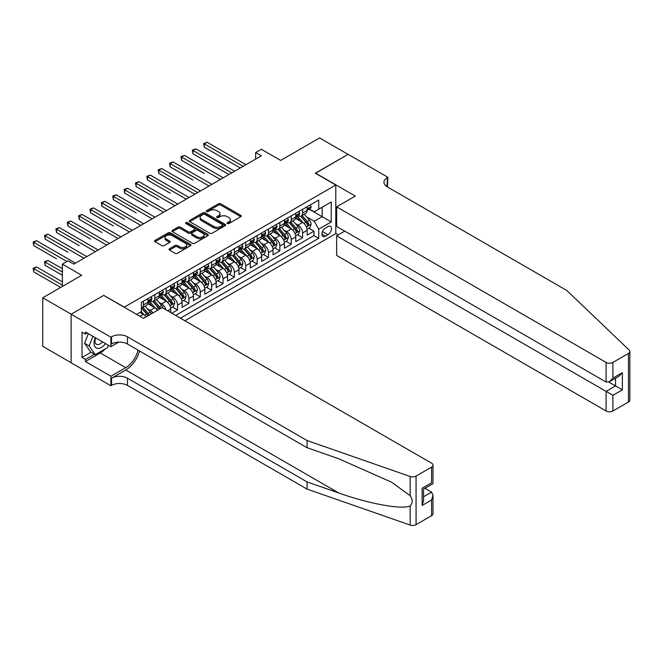 <?xml version="1.0" encoding="UTF-8"?>
<svg xmlns="http://www.w3.org/2000/svg" width="663" height="663" viewBox="0 0 663 663"><rect width="100%" height="100%" fill="white"/><g stroke="black" fill="none" stroke-linecap="round" stroke-linejoin="round"><path stroke-width="0.99" d="M227.368 223.514A1.102 0.638 0 0 0 228.926 223.514L240.785 216.668A1.575 0.912 0 0 0 241.249 216.022A1.575 0.912 0 0 0 240.785 215.384L220.696 203.781A1.575 0.912 0 0 0 218.467 203.781L206.607 210.627A1.102 0.638 0 0 0 206.284 211.083A1.102 0.638 0 0 0 206.607 211.53A1.102 0.638 0 0 0 208.174 211.53L209.707 210.643A5.047 2.917 0 0 1 216.851 210.643L218.525 211.613A5.047 2.917 0 0 1 220 213.677A5.047 2.917 0 0 1 218.525 215.732L216.992 216.619A1.102 0.638 0 0 0 216.668 217.074A1.102 0.638 0 0 0 216.992 217.522A1.102 0.638 0 0 0 218.55 217.522L220.083 216.635A5.047 2.917 0 0 1 227.227 216.635L228.901 217.605A5.047 2.917 0 0 1 230.384 219.668A5.047 2.917 0 0 1 228.901 221.732L227.368 222.611A1.102 0.638 0 0 0 227.044 223.066A1.102 0.638 0 0 0 227.368 223.514L227.368 222.611M169.479 248.758A1.575 0.912 0 0 0 169.015 249.404A1.575 0.912 0 0 0 169.479 250.042L175.115 253.299A1.575 0.912 0 0 0 177.344 253.299L190.513 245.7A1.575 0.912 0 0 0 190.977 245.053A1.575 0.912 0 0 0 190.513 244.407L170.424 232.812A1.575 0.912 0 0 0 168.195 232.812L155.026 240.412A1.575 0.912 0 0 0 154.562 241.059A1.575 0.912 0 0 0 155.026 241.705L161.83 245.633A1.575 0.912 0 0 0 164.068 245.633L169.703 242.376A1.575 0.912 0 0 0 170.159 241.73A1.575 0.912 0 0 0 169.703 241.092L166.322 239.136A4.218 2.437 0 0 1 165.087 237.42A4.218 2.437 0 0 1 167.689 235.166A4.218 2.437 0 0 1 172.297 235.696L185.516 243.329A4.218 2.437 0 0 1 186.759 245.053A4.218 2.437 0 0 1 184.148 247.299A4.218 2.437 0 0 1 179.549 246.777L177.344 245.501A1.575 0.912 0 0 0 175.115 245.501L169.479 248.758L169.479 250.042M103.867 295.499L124.329 307.118L335.793 185.035L315.331 173.217L348.017 154.346L319.591 137.937L280.656 160.421L261.33 149.258L255.645 152.54L261.33 155.822L73.734 264.131L68.057 260.849L62.372 264.131L62.372 286.441M103.867 295.308L71.181 314.179L42.755 297.77L81.698 275.286L62.372 264.131M209.815 233.26A1.575 0.912 0 0 0 212.052 233.26L225.221 225.66A1.575 0.912 0 0 0 225.677 225.014A1.575 0.912 0 0 0 225.221 224.367L205.132 212.773A1.575 0.912 0 0 0 202.903 212.773L189.734 220.373A1.575 0.912 0 0 0 189.27 221.019A1.575 0.912 0 0 0 189.734 221.666L209.815 233.26M186.32 223.754A1.102 0.638 0 0 1 187.447 223.912L207.842 235.688L194.698 243.28A1.575 0.912 0 0 1 192.469 243.28L172.38 231.685L178.016 228.453L178.016 227.144L172.38 230.392A1.575 0.912 0 0 0 171.916 231.039A1.575 0.912 0 0 0 172.38 231.685L172.38 230.392M178.016 228.453A1.575 0.912 0 0 1 180.245 228.453L180.245 227.144A1.575 0.912 0 0 0 178.016 227.144M180.245 227.144L188.391 231.843A1.575 0.912 0 0 0 190.621 231.843L194.358 229.688A1.575 0.912 0 0 0 194.823 229.042A1.575 0.912 0 0 0 194.358 228.395L185.88 223.497A1.102 0.638 0 0 1 185.557 223.05A1.102 0.638 0 0 1 186.237 222.461A1.102 0.638 0 0 1 187.447 222.594L207.867 234.387A1.575 0.912 0 0 1 208.331 235.034A1.575 0.912 0 0 1 207.867 235.68L207.867 234.387M71.123 362.719L42.755 346.343L42.755 297.77M171.858 313.226L177.535 309.944L172.363 306.961M170.134 295.623L172.993 297.273A6.431 3.713 60 0 1 177.535 305.154L182.085 302.527L182.085 307.317L188.905 303.381L183.734 300.397M181.505 289.06L184.355 290.709A6.431 3.713 60 0 1 188.905 298.59L193.455 295.963L193.455 300.753L200.276 296.817L195.104 293.833M192.875 282.496L195.726 284.145A6.431 3.713 60 0 1 200.276 292.027L204.826 289.399L204.826 294.19L211.646 290.253L206.475 287.27M204.245 275.932L207.096 277.582A6.431 3.713 60 0 1 211.646 285.463L216.196 282.836L216.196 287.626L223.017 283.689L217.845 280.698M215.616 269.369L218.467 271.018A6.431 3.713 60 0 1 223.017 278.899L227.558 276.272L227.558 281.062L234.387 277.126L229.207 274.134M226.978 262.805L229.837 264.454A6.431 3.713 60 0 1 234.387 272.336L238.929 269.708L238.929 274.499L245.749 270.562L240.578 267.57M238.349 256.241L241.208 257.89A6.431 3.713 60 0 1 245.749 265.772L250.299 263.145L250.299 267.935L257.12 263.998L251.948 261.007M249.719 249.678L252.578 251.327A6.431 3.713 60 0 1 257.12 259.208L261.67 256.581L261.67 261.371L268.49 257.435L263.319 254.443M261.089 243.114L263.94 244.763A6.431 3.713 60 0 1 268.49 252.644L273.04 250.017L273.04 254.807L279.861 250.871L274.689 247.879M272.46 236.55L275.311 238.199A6.431 3.713 60 0 1 279.861 246.081L284.41 243.454L284.41 248.244L291.231 244.307L286.06 241.315M283.83 229.986L286.681 231.636A6.431 3.713 60 0 1 291.231 239.517L295.773 236.89L295.773 241.68L302.601 237.744L302.601 232.953A6.431 3.713 -120 0 0 298.052 225.072L295.192 223.423M297.422 234.752L302.601 237.744M146.092 316.873A6.431 3.713 -120 0 0 143.432 314.345L140.017 312.372M157.463 310.309A6.431 3.713 -120 0 0 154.802 307.781L147.766 303.72M152.913 312.936A6.431 3.713 60 0 0 150.252 310.4L147.401 308.759M170.714 312.571L170.714 309.091A6.431 3.713 -120 0 0 166.173 301.217L159.137 297.157M165.899 309.787A6.431 3.713 60 0 0 161.623 303.836L158.764 302.195M182.085 302.527A6.431 3.713 -120 0 0 177.535 294.654L170.507 290.593M193.455 295.963A6.431 3.713 -120 0 0 188.905 288.09L181.877 284.029M204.826 289.399A6.431 3.713 -120 0 0 200.276 281.518L193.248 277.466M216.196 282.836A6.431 3.713 -120 0 0 211.646 274.954L204.61 270.902M227.558 276.272A6.431 3.713 -120 0 0 223.017 268.391L215.981 264.338M238.929 269.708A6.431 3.713 -120 0 0 234.387 261.827L227.351 257.774M250.299 263.145A6.431 3.713 -120 0 0 245.749 255.263L238.721 251.211M261.67 256.581A6.431 3.713 -120 0 0 257.12 248.7L250.092 244.647M273.04 250.017A6.431 3.713 -120 0 0 268.49 242.136L261.462 238.083M284.41 243.454A6.431 3.713 -120 0 0 279.861 235.572L272.833 231.52M295.773 236.89A6.431 3.713 -120 0 0 291.231 229.008L284.195 224.948M327.953 226.58L325.45 228.031A4.981 2.876 120 0 0 322.193 232.415A4.981 2.876 120 0 0 322.956 236.409A4.981 2.876 120 0 0 325.45 236.169L327.953 234.719A4.981 2.876 120 0 0 331.21 230.326A4.981 2.876 120 0 0 330.447 226.332A4.981 2.876 120 0 0 327.953 226.58M184.869 320.743L335.793 233.608L335.793 185.035M180.435 318.182L318.746 238.332L318.746 229.141L314.196 221.268L306.563 216.859M136.553 314.378L141.385 311.585L141.385 302.394L318.746 200.002L318.746 209.185L331.251 201.966L331.251 221.923L318.746 229.141M150.194 300.919L150.252 300.952A6.431 3.713 60 0 0 153.468 301.267L158.018 298.64A6.431 3.713 -120 0 0 159.344 295.698L159.344 292.027M161.565 294.355L161.623 294.389A6.431 3.713 60 0 0 164.838 294.704L169.388 292.076A6.431 3.713 -120 0 0 170.714 289.134L170.714 285.463M172.927 287.792L172.993 287.825A6.431 3.713 60 0 0 176.209 288.14L180.75 285.513A6.431 3.713 -120 0 0 182.085 282.571L182.085 278.899M184.297 281.228L184.355 281.261A6.431 3.713 60 0 0 187.571 281.576L192.121 278.949A6.431 3.713 -120 0 0 193.455 276.007L193.455 272.336M195.668 274.664L195.726 274.697A6.431 3.713 60 0 0 198.941 275.012L203.491 272.385A6.431 3.713 -120 0 0 204.826 269.443L204.826 265.772M207.038 268.101L207.096 268.134A6.431 3.713 60 0 0 210.312 268.449L214.862 265.822A6.431 3.713 -120 0 0 216.196 262.88L216.196 259.208M218.409 261.537L218.467 261.57A6.431 3.713 60 0 0 221.682 261.885L226.232 259.258A6.431 3.713 -120 0 0 227.558 256.316L227.558 252.644M229.779 254.973L229.837 255.006A6.431 3.713 60 0 0 233.053 255.321L237.603 252.694A6.431 3.713 -120 0 0 238.929 249.752L238.929 246.081M241.141 248.41L241.208 248.443A6.431 3.713 60 0 0 244.423 248.758L248.965 246.13A6.431 3.713 -120 0 0 250.299 243.188L250.299 239.509M252.512 241.838L252.578 241.879A6.431 3.713 60 0 0 255.794 242.194L260.335 239.567A6.431 3.713 -120 0 0 261.67 236.625L261.67 232.945M263.882 235.274L263.94 235.315A6.431 3.713 60 0 0 267.156 235.63L271.706 233.003A6.431 3.713 -120 0 0 273.04 230.061L273.04 226.381M275.253 228.71L275.311 228.752A6.431 3.713 60 0 0 278.526 229.066L283.076 226.439A6.431 3.713 -120 0 0 284.41 223.497L284.41 219.818M286.623 222.146L286.681 222.188A6.431 3.713 60 0 0 289.897 222.503L294.447 219.876A6.431 3.713 -120 0 0 295.773 216.934L295.773 213.254M175.662 315.422L313.964 235.572L313.964 231.18L307.143 235.116L307.143 230.326A6.431 3.713 -120 0 0 302.601 222.445L295.565 218.384M297.994 215.583L298.052 215.624A6.431 3.713 -120 0 0 301.267 215.939A6.431 3.713 -120 0 0 302.601 212.997L302.601 209.317M301.267 215.939L305.817 213.312A6.431 3.713 -120 0 0 307.143 210.37L307.143 206.69M143.432 301.217L143.432 304.889A6.431 3.713 60 0 1 142.097 307.831A6.431 3.713 60 0 1 141.385 308.096M142.097 307.831L146.647 305.212A6.431 3.713 -120 0 0 147.982 302.262L147.982 298.59M154.802 294.645L154.802 298.325A6.431 3.713 60 0 1 153.468 301.267M166.173 288.082L166.173 291.761A6.431 3.713 60 0 1 164.838 294.704M177.535 281.518L177.535 285.198A6.431 3.713 60 0 1 176.209 288.14M188.905 274.954L188.905 278.634A6.431 3.713 60 0 1 187.571 281.576M200.276 268.391L200.276 272.07A6.431 3.713 60 0 1 198.941 275.012M211.646 261.827L211.646 265.507A6.431 3.713 60 0 1 210.312 268.449M223.017 255.263L223.017 258.943A6.431 3.713 60 0 1 221.682 261.885M234.387 248.7L234.387 252.379A6.431 3.713 60 0 1 233.053 255.321M245.749 242.136L245.749 245.816A6.431 3.713 60 0 1 244.423 248.758M257.12 235.572L257.12 239.252A6.431 3.713 60 0 1 255.794 242.194M268.49 229.008L268.49 232.688A6.431 3.713 60 0 1 267.156 235.63M279.861 222.445L279.861 226.124A6.431 3.713 60 0 1 278.526 229.066M291.231 215.881L291.231 219.561A6.431 3.713 60 0 1 289.897 222.503M291.231 239.517L291.231 244.307M279.861 246.081L279.861 250.871M268.49 252.644L268.49 257.435M257.12 259.208L257.12 263.998M245.749 265.772L245.749 270.562M234.387 272.336L234.387 277.126M223.017 278.899L223.017 283.689M211.646 285.463L211.646 290.253M200.276 292.027L200.276 296.817M188.905 298.59L188.905 303.381M177.535 305.154L177.535 309.944M314.196 221.268L322.152 216.668L322.152 207.221L331.251 201.966M309.132 209.152L331.251 221.923M309.364 209.019L314.196 211.812L318.746 209.185M255.645 152.54L255.645 159.103M308.792 228.188L313.964 231.18M313.964 235.572L318.746 238.332M227.807 223.671L228.901 223.041A5.047 2.917 0 0 0 230.384 220.978L230.384 219.668M220 213.677L220 214.986A5.047 2.917 0 0 1 218.525 217.05L217.431 217.679M240.768 216.685L220.696 205.099A1.575 0.912 0 0 0 218.467 205.099L207.055 211.688M225.221 224.367L225.221 225.66L205.132 214.083A1.575 0.912 0 0 0 202.903 214.083L189.751 221.674M222.428 225.461A1.102 0.638 0 0 0 222.751 225.014A1.102 0.638 0 0 0 222.428 224.566L204.792 214.381A1.102 0.638 0 0 0 203.234 214.381L201.618 215.318A5.047 2.917 0 0 0 200.135 217.381A5.047 2.917 0 0 0 201.618 219.445L213.668 226.398A5.047 2.917 0 0 0 220.812 226.398L222.428 225.461L222.428 226.779A1.102 0.638 0 0 0 222.751 226.323L222.751 225.014M200.135 217.381L200.135 218.691A5.047 2.917 0 0 0 201.618 220.754L201.618 219.445M222.428 226.779L220.812 227.716A5.047 2.917 0 0 1 213.668 227.716L201.618 220.754M180.245 228.453L188.391 233.152A1.575 0.912 0 0 0 190.621 233.152L194.358 230.997A1.575 0.912 0 0 0 194.823 230.351L194.823 229.042M196.845 236.724A4.218 2.437 0 0 0 201.444 237.255A4.218 2.437 0 0 0 204.055 235A4.218 2.437 0 0 0 202.812 233.277L198.154 230.583A1.575 0.912 0 0 0 195.925 230.583L192.187 232.746A1.575 0.912 0 0 0 191.723 233.393A1.575 0.912 0 0 0 192.187 234.031L196.845 236.724L196.845 238.034A4.218 2.437 0 0 0 201.444 238.564A4.218 2.437 0 0 0 204.055 236.31L204.055 235M191.723 233.393L191.723 234.702A1.575 0.912 0 0 0 192.187 235.348L192.187 234.031M196.845 238.034L192.187 235.348M186.759 245.053L186.759 246.363A4.218 2.437 0 0 1 184.148 248.617A4.218 2.437 0 0 1 179.549 248.086L177.344 246.818A1.575 0.912 0 0 0 175.115 246.818L169.496 250.059M165.087 237.42L165.087 238.73A4.218 2.437 0 0 0 166.322 240.454L166.322 239.136M169.678 242.393L166.322 240.454M190.488 245.708L170.424 234.122A1.575 0.912 0 0 0 168.195 234.122L155.043 241.713M307.052 229.199L309.986 227.5L311.121 224.218A4.26 2.461 -120 0 0 309.464 220.215L304.267 214.207M303.231 222.859L297.289 215.989M299.85 220.862L296.402 216.876A10.21 5.892 -120 0 0 296.088 216.519M204.312 173.449L181.571 160.322L181.571 157.04L184.413 155.399L223.24 177.808M300.687 216.171L305.941 222.254A4.26 2.461 60 0 1 307.458 225.188C308.104 226.042 308.552 225.785 308.825 224.401A4.26 2.461 -120 0 0 307.309 221.467L302.113 215.45M300.994 216.072L306.637 222.611A2.171 1.251 60 0 1 307.184 223.456L308.825 224.401M307.458 225.188L307.773 225.693M310.16 204.95L311.121 206.624A4.26 2.461 60 0 1 310.243 208.513L308.08 209.757A4.26 2.461 -120 0 0 308.825 208.779L308.734 208.397M243.139 166.322L204.312 143.912L207.154 142.272L245.981 164.681M307.284 209.956L307.309 209.956A4.26 2.461 -120 0 0 308.08 209.757M308.27 208.464L308.825 208.779L307.458 209.566A4.26 2.461 60 0 1 307.143 210.171M240.296 167.963L204.312 147.194L204.312 143.912L203.69 143.548L207.154 142.272M204.312 147.194L203.69 143.548M95.273 337.674A10.451 6.033 120 0 0 97.726 348.382A10.451 6.033 120 0 0 105.525 343.591M95.621 337.873A7.152 4.127 120 0 0 96.5 344.279A7.152 4.127 120 0 0 97.544 344.603A7.152 4.127 120 0 0 102.483 341.835M108.459 345.282L107.555 347.586L95.281 354.672L90.74 352.053L84.599 343.318L88.345 333.671M95.281 354.672L89.149 345.945L92.895 336.298M84.599 343.318L89.149 345.945M344.719 231.147L336.647 235.804L336.647 255.429L606.098 410.994L606.098 391.369L615.529 385.924L615.529 378.233M336.647 235.804L612.919 395.305L612.919 410.994L628.441 402.035L628.441 353.462A4.823 2.785 0 0 0 629.85 351.489A4.823 2.785 0 0 0 629.154 350.056L566.873 290.543L387.242 186.833A11.254 6.497 180 0 1 383.943 182.242A11.254 6.497 180 0 1 387.242 177.651L387.863 177.286L348.075 154.313L315.505 173.316M315.505 173.118L355.293 196.091L336.647 206.856L606.098 362.421A4.823 2.785 0 0 0 612.919 362.421L628.441 353.462M387.863 177.286L387.524 186.999M335.793 233.409L338.296 234.851M336.647 206.856L336.647 226.481L606.098 382.045L606.098 362.421M629.85 351.489L629.85 400.062A4.823 2.785 180 0 1 628.441 402.035M612.919 410.994A4.823 2.785 180 0 1 606.098 410.994M385.825 185.839A11.254 6.497 180 0 1 387.242 184.836L387.242 177.651M608.825 382.045L622.358 389.861L612.919 395.305M612.919 362.421L612.919 378.109L609.504 381.714L606.098 382.045M612.919 378.109L622.358 372.664L618.944 376.261L609.504 381.714M431.58 515.69L431.58 500.001L432.997 495.244L432.997 513.717A4.823 2.785 180 0 1 431.58 515.69L416.066 524.648A4.823 2.785 180 0 1 410.157 525.063L307.085 489.103L307.085 481.918L127.453 378.208A11.254 6.497 -0 0 0 111.541 378.208L125.755 370.004A20.943 12.091 120 0 0 139.586 351.017M307.085 481.918L338.694 492.94C368.901 503.83 402.648 509.93 410.157 505.852C412.892 503.051 412.892 499.67 410.157 495.7L391.609 482.216L338.694 458.746L307.085 447.724L127.453 344.014A11.254 6.497 -0 0 0 111.541 344.014L111.541 336.821L110.912 337.185L71.123 314.212L103.693 295.408L143.49 318.381L162.137 307.615L431.58 463.18A4.823 2.785 -0 0 1 432.997 465.144A4.823 2.785 -0 0 1 431.58 467.117L416.066 476.075L416.066 524.648M307.085 489.103L127.453 385.394A11.254 6.497 -0 0 0 111.541 385.394L110.912 385.758L71.123 362.785L71.123 314.212M307.085 447.724L307.085 440.53L127.453 336.821A11.254 6.497 -0 0 0 111.541 336.821M410.157 495.7L410.157 476.49L307.085 440.53M105.301 348.895A18.092 10.442 -60 0 1 100.287 352.973L85.444 361.534L85.444 359.437L94.486 354.216M87.267 333.05L85.444 334.102L82.038 332.13L82.038 357.465L85.444 359.437M85.444 334.102L85.444 331.997L110.912 346.699L110.912 337.185M110.912 385.758L110.912 376.236L125.755 367.675A18.092 10.442 120 0 0 137.995 350.097M85.444 361.534L110.912 376.236M424.925 488.283L431.58 492.128L432.997 495.244M118.851 342.116L110.912 346.699M410.157 476.49A4.823 2.785 -0 0 0 416.066 476.075M82.038 357.465L91.08 352.244M431.58 500.001L422.14 505.446L423.558 500.698L423.558 489.07L432.997 483.617L432.997 465.144M422.14 505.446L422.14 488.25C423.988 489.311 423.988 489.311 422.14 488.25L431.58 482.805C433.42 483.866 433.42 483.866 431.58 482.805L431.58 467.117M295.681 235.763L298.615 234.064L299.759 230.782A4.26 2.461 -120 0 0 298.093 226.779L292.905 220.771M291.861 229.423L285.927 222.553M288.48 227.426L285.04 223.439A10.21 5.892 -120 0 0 284.717 223.083M192.941 180.013L170.209 166.885L170.209 163.604L173.043 161.963L211.87 184.372M289.317 222.735L294.571 228.818A4.26 2.461 60 0 1 296.088 231.752C296.734 232.605 297.19 232.348 297.455 230.964A4.26 2.461 -120 0 0 295.938 228.031L290.742 222.014M289.623 222.635L295.275 229.174A2.171 1.251 60 0 1 295.822 230.02L297.455 230.964M296.088 231.752L296.402 232.257M284.311 242.326L287.253 240.628L288.388 237.346A4.26 2.461 -120 0 0 286.731 233.343L281.535 227.334M280.49 235.987L274.557 229.116M277.109 233.989L273.67 230.003A10.21 5.892 -120 0 0 273.355 229.647M181.571 186.576L194.814 194.226M277.946 229.299L283.2 235.382A4.26 2.461 60 0 1 284.725 238.315C285.363 239.169 285.819 238.912 286.084 237.528A4.26 2.461 -120 0 0 284.568 234.594L279.372 228.578M278.261 229.199L283.905 235.738A2.171 1.251 60 0 1 284.452 236.583L286.084 237.528M284.725 238.315L285.032 238.821M272.941 248.89L275.883 247.191L277.018 243.909A4.26 2.461 -120 0 0 275.36 239.907L270.164 233.898M269.12 242.559L263.186 235.68M265.747 240.553L262.299 236.567A10.21 5.892 -120 0 0 261.984 236.21M170.209 193.14L147.468 180.013L147.468 176.731L150.31 175.09L189.137 197.508M266.576 235.862L271.83 241.945A4.26 2.461 60 0 1 273.355 244.879C273.993 245.741 274.449 245.476 274.714 244.092A4.26 2.461 -120 0 0 273.197 241.158L268.001 235.141M266.891 235.763L272.534 242.302A2.171 1.251 60 0 1 273.081 243.147L274.714 244.092M273.355 244.879L273.662 245.385M261.57 255.454L264.512 253.755L265.648 250.473A4.26 2.461 -120 0 0 263.99 246.47L258.794 240.462M257.75 249.122L251.816 242.244M254.377 247.117L250.929 243.13A10.21 5.892 -120 0 0 250.614 242.774M158.838 199.704L136.097 186.576L136.097 183.295L138.94 181.654L177.767 204.071M255.214 242.426L260.468 248.509A4.26 2.461 60 0 1 261.984 251.443C262.623 252.305 263.078 252.039 263.352 250.655A4.26 2.461 -120 0 0 261.827 247.722L256.631 241.705M255.52 242.326L261.164 248.865A2.171 1.251 60 0 1 261.711 249.711L263.352 250.655M261.984 251.443L262.291 251.948M298.789 211.522L299.759 213.188A4.26 2.461 60 0 1 298.872 215.077L296.717 216.32A4.26 2.461 -120 0 0 297.455 215.342L297.364 214.961M231.768 172.886L192.941 150.476L195.784 148.835L234.611 171.245M295.922 216.519L295.938 216.519A4.26 2.461 -120 0 0 296.717 216.32M296.908 215.027L297.455 215.342L296.088 216.13A4.26 2.461 60 0 1 295.773 216.735M228.926 174.526L192.941 153.758L192.941 150.476L192.32 150.111L195.784 148.835M192.941 153.758L192.32 150.111M287.419 218.086L288.388 219.751A4.26 2.461 60 0 1 287.502 221.641L285.347 222.884A4.26 2.461 -120 0 0 286.084 221.906L285.993 221.525M220.398 179.449L180.949 156.675L184.413 155.399M284.551 223.091L284.568 223.091A4.26 2.461 -120 0 0 285.347 222.884M285.538 221.591L286.084 221.906L284.725 222.693A4.26 2.461 60 0 1 284.41 223.298M181.571 160.322L180.949 156.675M276.048 224.649L277.018 226.323A4.26 2.461 60 0 1 276.131 228.205L273.976 229.448A4.26 2.461 -120 0 0 274.714 228.47L274.631 228.089M209.027 186.013L169.579 163.239L173.043 161.963M273.181 229.655L273.197 229.655A4.26 2.461 -120 0 0 273.976 229.448M274.167 228.155L274.714 228.47L273.355 229.257A4.26 2.461 60 0 1 273.04 229.862M170.209 166.885L169.579 163.239M264.686 231.213L265.648 232.887A4.26 2.461 60 0 1 264.769 234.768L262.606 236.011A4.26 2.461 -120 0 0 263.352 235.034L263.261 234.652M197.665 192.585L158.838 170.167L161.681 168.526L200.499 190.944M261.81 236.219L261.827 236.219A4.26 2.461 -120 0 0 262.606 236.011M262.797 234.719L263.352 235.034L261.984 235.821A4.26 2.461 60 0 1 261.67 236.426M194.823 194.226L158.838 173.449L158.838 170.167L158.208 169.803L161.681 168.526M158.838 173.449L158.208 169.803M250.208 262.018L253.142 260.319L254.277 257.037A4.26 2.461 -120 0 0 252.62 253.034L247.423 247.026M246.387 255.686L240.445 248.807M243.006 253.68L239.558 249.694A10.21 5.892 -120 0 0 239.244 249.338M147.468 206.268L124.727 193.14L124.727 189.858L127.569 188.217L166.396 210.635M243.843 248.99L249.097 255.073A4.26 2.461 60 0 1 250.614 258.006C251.252 258.868 251.708 258.603 251.981 257.219A4.26 2.461 -120 0 0 250.457 254.285L245.269 248.269M244.15 248.89L249.794 255.429A2.171 1.251 60 0 1 250.341 256.274L251.981 257.219M250.614 258.006L250.921 258.512M253.316 237.777L254.277 239.451A4.26 2.461 60 0 1 253.399 241.332L251.236 242.583A4.26 2.461 -120 0 0 251.981 241.597L251.89 241.216M186.295 199.149L146.838 176.366L150.31 175.09M250.44 242.782L250.457 242.782A4.26 2.461 -120 0 0 251.236 242.583M251.426 241.282L251.981 241.597L250.614 242.385A4.26 2.461 60 0 1 250.299 242.989M147.468 180.013L146.838 176.366M238.837 268.581L241.771 266.882L242.907 263.601A4.26 2.461 -120 0 0 241.249 259.606L236.053 253.589M235.017 262.25L229.075 255.371M231.636 260.244L228.188 256.258A10.21 5.892 -120 0 0 227.873 255.901M136.097 212.831L113.356 199.704L113.356 196.422L116.199 194.781L155.026 217.199M232.473 255.553L237.727 261.636A4.26 2.461 60 0 1 239.244 264.57C239.882 265.432 240.338 265.167 240.611 263.783A4.26 2.461 -120 0 0 239.094 260.849L233.898 254.832M232.779 255.454L238.423 261.993A2.171 1.251 60 0 1 238.97 262.838L240.611 263.783M239.244 264.57L239.558 265.076M241.945 244.34L242.907 246.014A4.26 2.461 60 0 1 242.028 247.896L239.865 249.147A4.26 2.461 -120 0 0 240.611 248.161L240.52 247.788M174.924 205.712L135.476 182.93L138.94 181.654M239.07 249.346L239.094 249.346A4.26 2.461 -120 0 0 239.865 249.147M240.056 247.846L240.611 248.161L239.244 248.948A4.26 2.461 60 0 1 238.929 249.553M136.097 186.576L135.476 182.93M227.467 275.145L230.401 273.446L231.544 270.164A4.26 2.461 -120 0 0 229.879 266.17L224.691 260.153M223.646 268.813L217.713 261.935M220.265 266.808L216.826 262.821A10.21 5.892 -120 0 0 216.503 262.465M124.727 219.395L101.986 206.268L101.986 202.986L104.829 201.345L143.656 223.762M221.102 262.117L226.356 268.2A4.26 2.461 60 0 1 227.873 271.134C228.52 271.996 228.975 271.731 229.241 270.347A4.26 2.461 -120 0 0 227.724 267.413L222.528 261.396M221.409 262.018L227.061 268.556A2.171 1.251 60 0 1 227.608 269.402L229.241 270.347M227.873 271.134L228.188 271.639M230.575 250.904L231.544 252.578A4.26 2.461 60 0 1 230.658 254.459L228.495 255.711A4.26 2.461 -120 0 0 229.241 254.725L229.149 254.352M163.554 212.276L124.105 189.494L127.569 188.217M227.707 255.91L227.724 255.91A4.26 2.461 -120 0 0 228.495 255.711M228.694 254.41L229.241 254.725L227.873 255.512A4.26 2.461 60 0 1 227.558 256.117M124.727 193.14L124.105 189.494M216.097 281.709L219.039 280.01L220.174 276.728A4.26 2.461 -120 0 0 218.508 272.733L213.32 266.717M212.276 275.377L206.342 268.498M208.895 273.371L205.455 269.385A10.21 5.892 -120 0 0 205.132 269.029M113.356 225.959L90.624 212.831L90.624 209.549L93.466 207.909L132.285 230.326M209.732 268.681L214.986 274.764A4.26 2.461 60 0 1 216.511 277.698C217.149 278.559 217.605 278.294 217.87 276.91A4.26 2.461 -120 0 0 216.353 273.976L211.157 267.96M210.047 268.581L215.69 275.12A2.171 1.251 60 0 1 216.237 275.965L217.87 276.91M216.511 277.698L216.818 278.203M219.204 257.468L220.174 259.142A4.26 2.461 60 0 1 219.287 261.023L217.132 262.275A4.26 2.461 -120 0 0 217.87 261.288L217.779 260.915M152.183 218.84L112.735 196.057L116.199 194.781M216.337 262.473L216.353 262.473A4.26 2.461 -120 0 0 217.132 262.275M217.323 260.973L217.87 261.288L216.511 262.076A4.26 2.461 60 0 1 216.196 262.681M113.356 199.704L112.735 196.057M204.726 288.272L207.668 286.573L208.804 283.292A4.26 2.461 -120 0 0 207.146 279.297L201.95 273.28M200.906 281.941L194.972 275.062M197.533 279.935L194.085 275.949A10.21 5.892 -120 0 0 193.77 275.593M101.986 232.522L79.253 219.395L79.253 216.113L82.096 214.472L120.923 236.89M198.361 275.244L203.616 281.327A4.26 2.461 60 0 1 205.14 284.261C205.779 285.123 206.234 284.858 206.5 283.474A4.26 2.461 -120 0 0 204.983 280.54L199.787 274.523M198.676 275.145L204.32 281.684A2.171 1.251 60 0 1 204.867 282.529L206.5 283.474M205.14 284.261L205.447 284.767M207.834 264.031L208.804 265.706A4.26 2.461 60 0 1 207.917 267.587L205.762 268.838A4.26 2.461 -120 0 0 206.5 267.852L206.408 267.479M140.813 225.403L101.364 202.621L104.829 201.345M204.966 269.037L204.983 269.037A4.26 2.461 -120 0 0 205.762 268.838M205.953 267.537L206.5 267.852L205.14 268.639A4.26 2.461 60 0 1 204.826 269.244M101.986 206.268L101.364 202.621M193.356 294.836L196.298 293.137L197.433 289.855A4.26 2.461 -120 0 0 195.776 285.861L190.579 279.844M189.535 288.504L183.601 281.626M186.162 286.499L182.715 282.513A10.21 5.892 -120 0 0 182.4 282.156M90.624 239.086L67.883 225.959L67.883 222.677L70.726 221.036L109.552 243.454M186.999 281.808L192.253 287.891A4.26 2.461 60 0 1 193.77 290.825C194.408 291.687 194.864 291.422 195.129 290.038A4.26 2.461 -120 0 0 193.613 287.104L188.416 281.087M187.306 281.709L192.95 288.248A2.171 1.251 60 0 1 193.497 289.093L195.129 290.038M193.77 290.825L194.077 291.33M196.463 270.595L197.433 272.269A4.26 2.461 60 0 1 196.555 274.151L194.392 275.402A4.26 2.461 -120 0 0 195.129 274.416L195.046 274.043M129.442 231.967L89.994 209.185L93.466 207.909M193.596 275.601L193.613 275.601A4.26 2.461 -120 0 0 194.392 275.402M194.582 274.101L195.129 274.416L193.77 275.203A4.26 2.461 60 0 1 193.455 275.808M90.624 212.831L89.994 209.185M181.993 301.4L184.927 299.701L186.063 296.419A4.26 2.461 -120 0 0 184.405 292.424L179.209 286.408M178.173 295.068L172.231 288.19M174.792 293.063L171.344 289.076A10.21 5.892 -120 0 0 171.029 288.72M79.253 245.65L56.512 232.522L56.512 229.241L59.355 227.6L98.182 250.017M175.629 288.372L180.883 294.455A4.26 2.461 60 0 1 182.4 297.389C183.038 298.251 183.494 297.985 183.767 296.601A4.26 2.461 -120 0 0 182.242 293.668L177.054 287.651M175.935 288.272L181.579 294.811A2.171 1.251 60 0 1 182.126 295.657L183.767 296.601M182.4 297.389L182.706 297.894M185.101 277.159L186.063 278.833A4.26 2.461 60 0 1 185.184 280.714L183.021 281.966A4.26 2.461 -120 0 0 183.767 280.979L183.676 280.606M118.08 238.531L78.624 215.748L82.096 214.472M182.226 282.165L182.242 282.165A4.26 2.461 -120 0 0 183.021 281.966M183.212 280.664L183.767 280.979L182.4 281.767A4.26 2.461 60 0 1 182.085 282.372M79.253 219.395L78.624 215.748M170.623 307.964L173.557 306.265L174.692 302.983A4.26 2.461 -120 0 0 173.035 298.988L167.838 292.971M166.803 301.632L160.86 294.753M163.421 299.626L159.974 295.64A10.21 5.892 -120 0 0 159.659 295.284M67.883 252.213L45.142 239.086L45.142 235.804L47.985 234.163L86.812 256.581M164.258 294.936L169.513 301.019A4.26 2.461 60 0 1 171.029 303.952C171.667 304.814 172.123 304.549 172.397 303.165A4.26 2.461 -120 0 0 170.872 300.231L165.684 294.215M164.565 294.836L170.209 301.375A2.171 1.251 60 0 1 170.756 302.22L172.397 303.165M171.029 303.952L171.344 304.458M173.731 283.723L174.692 285.397A4.26 2.461 60 0 1 173.814 287.278L171.651 288.529A4.26 2.461 -120 0 0 172.397 287.543L172.305 287.17M106.71 245.095L67.261 222.312L70.726 221.036M170.855 288.728L170.872 288.728A4.26 2.461 -120 0 0 171.651 288.529M171.841 287.228L172.397 287.543L171.029 288.33A4.26 2.461 60 0 1 170.714 288.935M67.883 225.959L67.261 222.312M163.106 308.171A4.26 2.461 -120 0 0 161.664 305.552L156.476 299.535M155.432 308.196L149.498 301.317M152.051 306.19L148.603 302.204A10.21 5.892 -120 0 0 148.288 301.847M56.512 258.777L33.772 245.65L33.772 242.368L36.614 240.727L75.441 263.145M160.595 308.502A4.26 2.461 -120 0 0 159.51 306.795L154.313 300.778M153.194 301.4L158.847 307.939A2.171 1.251 60 0 1 159.393 308.784L159.742 308.991M152.888 301.499L158.142 307.582A4.26 2.461 60 0 1 159.236 309.289M162.36 290.286L163.322 291.96A4.26 2.461 60 0 1 162.443 293.842L160.28 295.093A4.26 2.461 -120 0 0 161.026 294.107L160.935 293.734M95.339 251.658L55.891 228.876L59.355 227.6M159.493 295.292L159.51 295.292A4.26 2.461 -120 0 0 160.28 295.093M160.479 293.792L161.026 294.107L159.659 294.894A4.26 2.461 60 0 1 159.344 295.499M56.512 232.522L55.891 228.876M151.388 313.814A4.26 2.461 -120 0 0 150.294 312.116L145.106 306.099M144.062 314.759L141.343 311.61M140.68 312.754L140.241 312.248M62.372 268.722L47.985 260.418L45.142 262.059L45.142 265.341L62.372 275.286M149.225 315.066A4.26 2.461 -120 0 0 148.139 313.359L142.943 307.342M141.824 307.964L147.476 314.502A2.171 1.251 60 0 1 148.023 315.348L148.379 315.555M141.517 308.063L146.772 314.146A4.26 2.461 60 0 1 147.866 315.853M45.142 265.341L44.52 261.703L62.372 272.004M44.52 261.703L47.985 260.418M150.99 296.85L151.96 298.524A4.26 2.461 60 0 1 151.073 300.405L148.918 301.657A4.26 2.461 -120 0 0 149.656 300.671L149.565 300.298M83.969 258.222L44.52 235.44L47.985 234.163M148.122 301.856L148.139 301.856A4.26 2.461 -120 0 0 148.918 301.657M149.109 300.356L149.656 300.671L148.288 301.458A4.26 2.461 60 0 1 147.982 302.071M45.142 239.086L44.52 235.44M62.372 281.85L36.614 266.982L33.772 268.623L33.772 271.905L60.665 287.427M33.772 271.905L33.15 268.266L62.372 285.131M33.15 268.266L36.614 266.982M66.913 261.504L33.15 242.003L36.614 240.727M33.772 245.65L33.15 242.003M139.959 316.342L143.432 314.345M150.252 310.4L154.802 307.781M161.623 303.836L166.173 301.217M172.993 297.273L177.535 294.654M184.355 290.709L188.905 288.09M195.726 284.145L200.276 281.518M207.096 277.582L211.646 274.954M218.467 271.018L223.017 268.391M229.837 264.454L234.387 261.827M241.208 257.89L245.749 255.263M252.578 251.327L257.12 248.7M263.94 244.763L268.49 242.136M275.311 238.199L279.861 235.572M286.681 231.636L291.231 229.008M298.052 225.072L302.601 222.445M302.601 212.997L307.143 210.37M143.432 304.889L147.982 302.262M154.802 298.325L159.344 295.698M166.173 291.761L170.714 289.134M177.535 285.198L182.085 282.571M188.905 278.634L193.455 276.007M200.276 272.07L204.826 269.443M211.646 265.507L216.196 262.88M223.017 258.943L227.558 256.316M234.387 252.379L238.929 249.752M245.749 245.816L250.299 243.188M257.12 239.252L261.67 236.625M268.49 232.688L273.04 230.061M279.861 226.124L284.41 223.497M291.231 219.561L295.773 216.934M302.601 232.953L307.143 230.326M167.706 310.831L170.714 309.091M322.5 231.578L327.953 234.719M321.928 234.13L325.45 236.169M228.901 223.041L228.901 221.732M216.992 217.522L216.992 216.619M218.525 217.05L218.525 215.732M206.607 211.53L206.607 210.627M218.467 205.099L218.467 203.781M220.696 205.099L220.696 203.781M240.785 216.668L240.785 215.384M189.734 221.666L189.734 220.373M202.903 214.083L202.903 212.773M205.132 214.083L205.132 212.773M213.668 227.716L213.668 226.398M220.812 227.716L220.812 226.398M188.391 233.152L188.391 231.843M190.621 233.152L190.621 231.843M194.358 230.997L194.358 229.688M187.447 223.912L187.447 222.594M175.115 246.818L175.115 245.501M177.344 246.818L177.344 245.501M179.549 248.086L179.549 246.777M169.703 242.376L169.703 241.092M155.026 241.705L155.026 240.412M168.195 234.122L168.195 232.812M170.424 234.122L170.424 232.812M190.513 245.7L190.513 244.407M306.397 227.011L311.096 224.301M307.309 221.467L309.464 220.215M303.911 223.423L305.941 222.254M311.096 206.583L307.143 208.862M622.358 372.664L622.358 389.861M338.694 492.94L125.755 370.004M127.453 344.014L127.453 336.821M127.453 378.208L127.453 385.394M410.157 525.063L410.157 505.852M111.541 378.208L111.541 385.394M100.287 352.973L125.755 367.675M423.558 496.761L431.58 492.128M295.035 233.575L299.726 230.865M295.938 228.031L298.093 226.779M292.54 229.986L294.571 228.818M283.665 240.139L288.355 237.429M284.568 234.594L286.731 233.343M281.17 236.558L283.2 235.382M272.294 246.702L276.993 243.992M273.197 241.158L275.36 239.907M269.8 243.122L271.83 241.945M260.924 253.266L265.623 250.556M261.827 247.722L263.99 246.47M258.429 249.686L260.468 248.509M299.726 213.146L295.773 215.425M288.355 219.71L284.41 221.989M276.993 226.274L273.04 228.553M265.623 232.837L261.67 235.116M249.553 259.83L254.252 257.12M250.457 254.285L252.62 253.034M247.067 256.25L249.097 255.073M254.252 239.401L250.299 241.68M238.183 266.393L242.882 263.683M239.094 260.849L241.249 259.606M235.696 262.813L237.727 261.636M242.882 245.965L238.929 248.244M226.821 272.957L231.511 270.247M227.724 267.413L229.879 266.17M224.326 269.377L226.356 268.2M231.511 252.528L227.558 254.807M215.45 279.521L220.141 276.811M216.353 273.976L218.508 272.733M212.956 275.941L214.986 274.764M220.141 259.092L216.196 261.371M204.08 286.084L208.77 283.374M204.983 280.54L207.146 279.297M201.585 282.504L203.616 281.327M208.77 265.656L204.826 267.935M192.709 292.648L197.408 289.938M193.613 287.104L195.776 285.861M190.215 289.068L192.253 287.891M197.408 272.22L193.455 274.499M181.339 299.212L186.038 296.502M182.242 293.668L184.405 292.424M178.853 295.632L180.883 294.455M186.038 278.783L182.085 281.062M169.968 305.776L174.667 303.066M170.872 300.231L173.035 298.988M167.482 302.195L169.513 301.019M174.667 285.347L170.714 287.626M159.51 306.795L161.664 305.552M156.112 308.759L158.142 307.582M163.297 291.911L159.344 294.19M148.139 313.359L150.294 312.116M144.741 315.323L146.772 314.146M151.926 298.474L147.982 300.753"/></g></svg>
